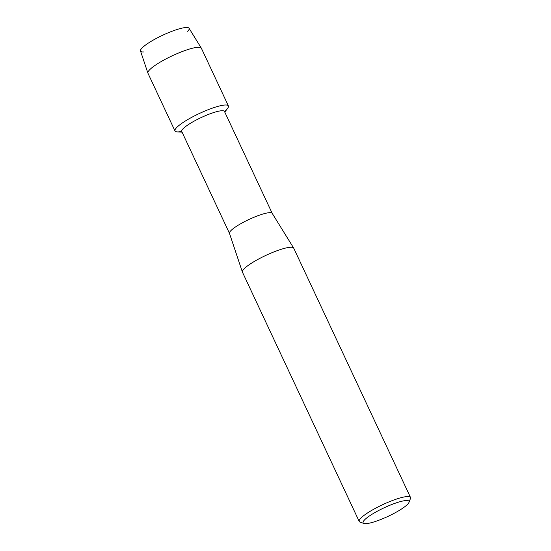 <?xml version="1.0" encoding="UTF-8"?>
<svg xmlns="http://www.w3.org/2000/svg" width="551" height="551" viewBox="0 0 551 551"><rect width="100%" height="100%" fill="white"/><g stroke="black" fill="none" stroke-linecap="round" stroke-linejoin="round"><path stroke-width="0.83" d="M143.735 51.939A26.806 4.98 -25.1 0 1 147.213 43.846A26.806 4.98 -25.1 0 1 176.086 29.816A26.806 4.98 -25.1 0 1 187.698 31.345M229.485 233.383L181.754 131.489A23.59 4.38 -25.1 0 1 191.211 122.818A23.59 4.38 -25.1 0 1 213.03 112.762A23.59 4.38 -25.1 0 1 224.484 111.474L272.215 213.368M182.064 132.157L177.222 131.896A29.492 5.476 -25.1 0 1 183.325 122.315A29.492 5.476 -25.1 0 1 214.091 107.548A29.492 5.476 -25.1 0 1 227.694 108.258L224.794 112.142M229.505 233.431A23.59 4.38 -25.1 0 1 229.471 233.342A23.59 4.38 -25.1 0 1 239.155 224.643A23.59 4.38 -25.1 0 1 260.781 214.697A23.59 4.38 -25.1 0 1 272.187 213.327L293.662 248.046A28.315 5.255 -25.1 0 1 293.717 248.15L410.495 497.443A28.315 5.255 -25.1 0 1 410.454 498.559L409.014 502.319A25.36 4.711 -25.1 0 1 375.431 521.46A25.36 4.711 -25.1 0 1 363.908 523.45A25.36 4.711 -25.1 0 1 371.526 514.6A25.36 4.711 -25.1 0 1 396.741 502.705A25.36 4.711 -25.1 0 1 409.014 502.319M363.908 523.45L360.099 522.148A28.315 5.255 -25.1 0 1 359.218 521.466L242.44 272.166A28.315 5.255 -25.1 0 1 242.399 272.063A28.315 5.255 -25.1 0 1 254.025 261.622A28.315 5.255 -25.1 0 1 279.97 249.693A28.315 5.255 -25.1 0 1 293.662 248.046M359.218 521.466A28.315 5.255 -25.1 0 1 370.568 511.059A28.315 5.255 -25.1 0 1 396.754 498.986A28.315 5.255 -25.1 0 1 410.495 497.443M181.727 131.434A29.492 5.476 -25.1 0 1 174.991 130.966L147.95 73.228A29.492 5.476 -25.1 0 1 147.902 73.125L140.505 51.002A26.806 4.98 -25.1 0 1 151.511 41.118A26.806 4.98 -25.1 0 1 176.086 29.816A26.806 4.98 -25.1 0 1 189.048 28.259L201.308 48.109A29.492 5.476 -25.1 0 1 201.363 48.212L228.403 105.944A29.492 5.476 -25.1 0 1 224.457 111.419M147.902 73.125A29.492 5.476 -25.1 0 1 160.01 62.249A29.492 5.476 -25.1 0 1 187.044 49.817A29.492 5.476 -25.1 0 1 201.308 48.109M174.991 130.966A29.492 5.476 -25.1 0 1 186.817 120.125A29.492 5.476 -25.1 0 1 214.091 107.548A29.492 5.476 -25.1 0 1 228.403 105.944M229.471 233.342L242.399 272.063"/></g></svg>
